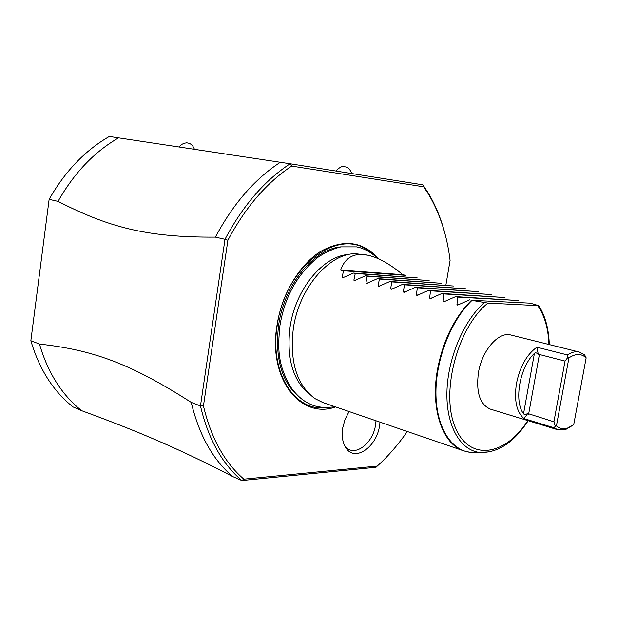 <?xml version="1.0" encoding="UTF-8"?>
<svg xmlns="http://www.w3.org/2000/svg" width="617" height="617" viewBox="0 0 617 617"><rect width="100%" height="100%" fill="white"/><g stroke="black" fill="none" stroke-linecap="round" stroke-linejoin="round"><path stroke-width="0.93" d="M49.121 199.345L58.037 201.373C107.774 226.748 145.381 237.506 215.402 237.113L224.997 239.296L200.463 405.947L191.239 402.4C199.09 435.085 212.911 459.804 232.702 476.548C179.802 449.006 136.781 430.828 81.66 410.691L73.022 406.927C53.355 391.363 39.303 369.305 30.85 340.746L49.121 199.345C65.055 171.31 85.131 150.355 109.348 136.473L290.129 163.76L291.664 166.081L423.655 186.789L428.476 194.139C439.836 213.243 447.04 235.332 450.086 260.405L445.867 285.216M423.655 186.789L422.892 184.815L290.129 163.76C264.508 180.596 242.797 205.769 224.997 239.296L227.897 240.221L203.448 405.94C211.107 438.155 224.573 462.549 243.854 479.139L241.818 480.527L376.008 467.262L377.265 466.074L243.854 479.139M58.037 201.373C74.071 173.061 94.247 151.89 118.564 137.869M191.239 402.4C128.251 362.04 90.984 349.878 39.473 344.062L30.85 340.746M81.66 410.691C61.97 395.057 47.91 372.845 39.473 344.062M232.702 476.548L241.818 480.527C222.051 463.729 208.268 438.864 200.463 405.947L203.448 405.94M407.282 431.499C398.258 444.579 388.255 456.11 377.265 466.074M227.897 240.221C245.35 207.428 266.606 182.717 291.656 166.081M335.586 406.911C300.579 419.668 267.909 378.815 277.002 325.306C281.792 294.108 299.53 264.539 320.724 251.358C343.654 238.794 362.919 241.27 378.522 258.801M380.003 422.144L379.578 425.661C376.786 446.384 356.094 461.57 346.7 448.999C342.767 443.878 341.44 436.867 342.713 427.951L345.057 419.359L349.075 411.539M280.326 162.279C254.752 178.953 233.11 203.895 215.402 237.113M422.892 184.815L428.005 192.581C435.232 204.597 440.808 217.994 444.726 232.771M310.043 394.757C292.99 381.09 286.327 358.539 290.044 327.126C295.427 289.072 323.37 255.646 348.975 254.435M367.933 255.214C354.22 252.399 345.127 257.358 340.646 270.092L343.538 270.763L405.639 275.329L402.762 274.688C390.091 264.084 378.476 257.598 367.933 255.214L355.037 253.656C328.553 253.911 298.975 288.594 293.345 328.406C289.489 361.5 296.654 384.877 314.84 398.551L322.946 402.577L463.799 450.88C442.721 444.441 430.35 409.464 437.399 370.053C442.944 340.831 454.289 317.57 471.427 300.286L487.939 303.094L538.788 305.67L530.196 303.148L471.427 300.286M343.538 270.763L342.08 277.372L342.551 277.874L353.487 273.061L355.253 273.47L353.873 280.157L354.366 280.666L365.403 275.807L367.2 276.223L365.889 283.002L366.398 283.512L377.542 278.614L379.37 279.038L378.136 285.895L378.676 286.419L389.913 281.468L391.787 281.9L390.63 288.849L391.186 289.381L402.539 284.383L404.443 284.823L403.371 291.864L403.95 292.396L415.403 287.352L417.347 287.8L416.367 294.934L416.969 295.481L428.53 290.383L430.512 290.838L429.617 298.073L430.25 298.62L441.926 293.476L443.947 293.939L443.145 301.266L443.808 301.829L455.593 296.63L518.504 300.533L457.66 297.101L456.958 304.536L457.644 305.099L469.545 299.847M441.926 293.476L505.007 297.517L443.947 293.939M428.53 290.383L491.764 294.564L430.512 290.838M415.403 287.352L478.769 291.664L417.347 287.8M402.539 284.383L466.012 288.81L404.443 284.823M389.913 281.468L453.495 286.018L391.787 281.9M377.542 278.614L441.201 283.272L379.37 279.038M365.403 275.807L429.139 280.573L367.2 276.223M353.487 273.061L417.285 277.928L355.253 273.47M455.593 296.63L457.66 297.101M402.762 274.688L340.646 270.092M554.043 427.782L557.868 429.794L490.384 409.133C479.903 404.528 475.915 392.373 478.437 372.683C482.008 350.225 498.737 331.267 510.938 335.031L579.425 352.091C575.661 351.189 571.651 352.13 567.401 354.929L536.883 347.209C526.795 354.451 519.992 366.521 516.475 383.419C513.976 400.248 516.491 411.979 524.01 418.604L527.736 413.498C525.622 414.639 524.226 414.732 523.54 413.76L534.415 353.356C535.463 352.307 536.775 352.754 538.348 354.69L536.883 347.209M573.71 424.697L586.15 357.852L584.661 354.96L579.425 352.091M538.348 354.69L539.397 354.49L565.033 361.099L553.912 421.804L555.308 426.231L554.058 427.782L524.01 418.604M557.868 429.794L565.627 429.548L573.401 424.928M534.415 353.356C519.822 366.822 513.714 401.212 523.54 413.76M565.033 361.099L567.956 357.282L567.416 354.937M527.736 413.498L553.912 421.804M555.308 426.231L556.426 425.946L568.92 357.891L567.956 357.282M586.15 357.875C581.345 353.387 575.599 353.394 568.92 357.906M556.434 425.931C559.727 428.668 563.506 429.347 567.779 427.967L573.771 424.65M344.402 445.25L345.188 446.315C353.849 457.93 372.992 443.97 375.568 424.828L376.008 420.779M326.964 407.536C295.25 412.634 269.174 373.239 277.257 325.182C285.1 265.518 340.183 225.637 370.061 252.206M341.178 246.831C313.76 248.952 284.321 284.63 278.637 325.059C274.712 358.199 281.645 382.262 299.446 397.263M475.391 452.369L470.262 452.292M468.388 452.045L463.799 450.88L469.977 452.292L479.471 452.431C460.213 450.14 446.145 425.707 446.932 392.142C447.649 358.624 463.544 320.886 484.252 302.662M471.959 300.394C451.212 320.223 436.003 358.678 435.934 392.242C435.818 425.853 450.387 449.963 469.977 452.292M490.376 451.775L479.471 452.431C497.587 453.217 513.822 442.644 528.175 420.709M458.963 304.628L456.958 304.536M445.104 301.366L443.145 301.266M431.53 298.173L429.617 298.073M418.226 295.042L416.367 294.934M405.192 291.972L403.371 291.864M392.404 288.957L390.63 288.849M379.871 286.003L378.136 285.895M367.585 283.11L365.889 283.002M355.531 280.272L353.873 280.157M343.7 277.48L342.08 277.372M537.762 305.693C544.572 315.549 548.297 328.483 548.937 344.494M527.82 420.593C505.122 456.372 468.581 461.878 454.883 426.447C440.561 391.579 457.853 326.979 487.939 303.094M528.615 414.177L539.397 354.49M428.476 194.139L428.005 192.581M279.948 325.521C277.619 348.428 277.38 365.781 292.173 389.304C300.009 398.597 303.911 400.996 309.811 403.996C316.791 407.343 325.144 408.23 334.892 406.672M378.036 258.585C370.709 252.014 363.544 248.103 356.526 246.862L340.985 246.862C333.242 248.728 325.56 252.199 317.94 257.289C297.379 274.079 284.73 296.754 279.979 325.313M538.788 305.67C545.266 315.919 548.775 328.892 549.3 344.587M565.627 429.548L567.779 427.967M346.7 448.999L345.188 446.315M194.455 149.36C193.167 145.851 191.162 143.776 188.44 143.136L187.321 142.928C187.452 142.512 180.943 143.314 179.292 147.07M351.736 173.531C350.271 169.721 348.35 167.546 345.96 166.983L343.8 166.575C342.065 166.035 339.381 167.508 335.733 170.994"/></g></svg>
